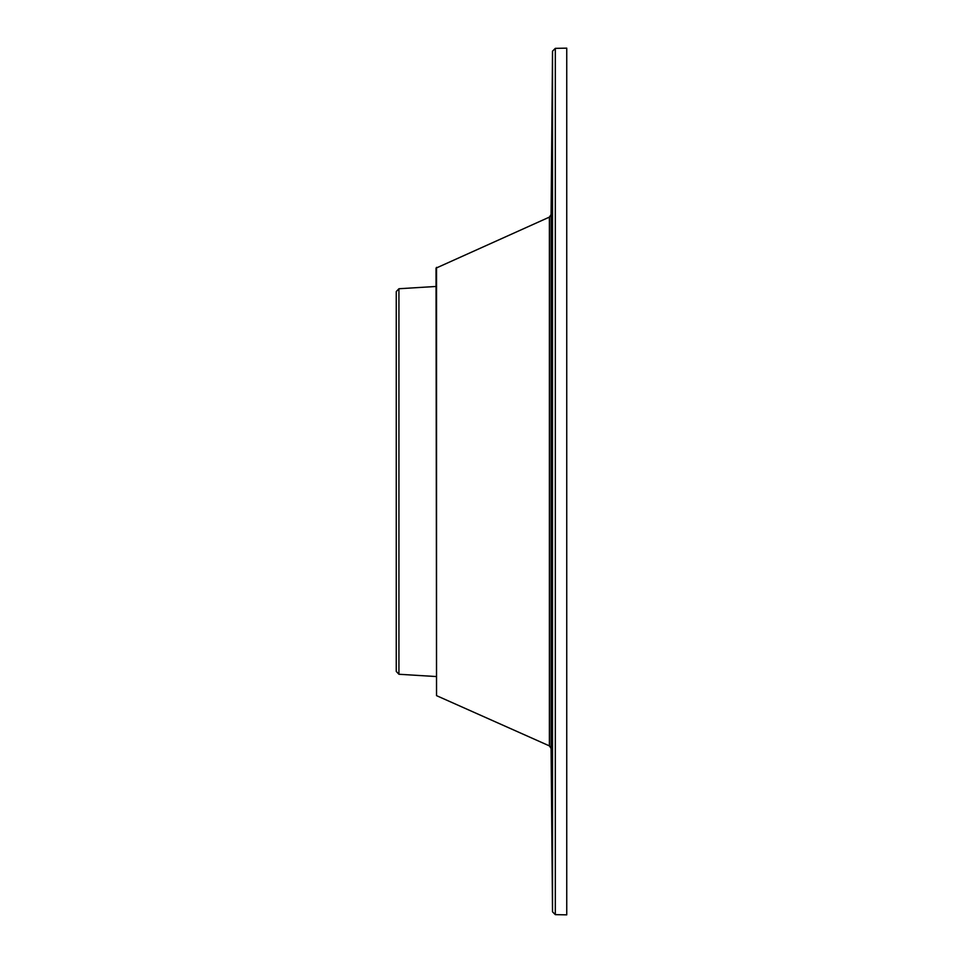 <?xml version="1.0" encoding="UTF-8"?>
<svg xmlns="http://www.w3.org/2000/svg" width="963" height="963" viewBox="0 0 963 963"><rect width="100%" height="100%" fill="white"/><g stroke="black" fill="none" stroke-linecap="round" stroke-linejoin="round"><path stroke-width="1.44" d="M566.75 812.062L566.75 811.4L566.75 812.062M566.75 151.6L566.75 150.938M566.75 752.849L566.75 751.453M566.75 481.5L566.75 48.15L555.314 48.355L555.314 914.645L566.75 914.85L566.75 481.5M436.54 267.353L436.54 695.647L436.034 268.135L549.404 217.108L551.089 214.532L552.521 51.171L555.314 48.355M398.923 288.744L398.923 674.256L396.25 671.428L396.25 291.572L398.923 288.744L436.034 286.468M436.54 695.647L549.404 745.892L549.404 217.108M549.404 745.892L551.089 748.468L551.089 214.532M551.089 748.468L552.521 911.829L552.521 51.171M552.521 911.829L555.314 914.645M398.923 674.256L436.034 676.532"/></g></svg>
